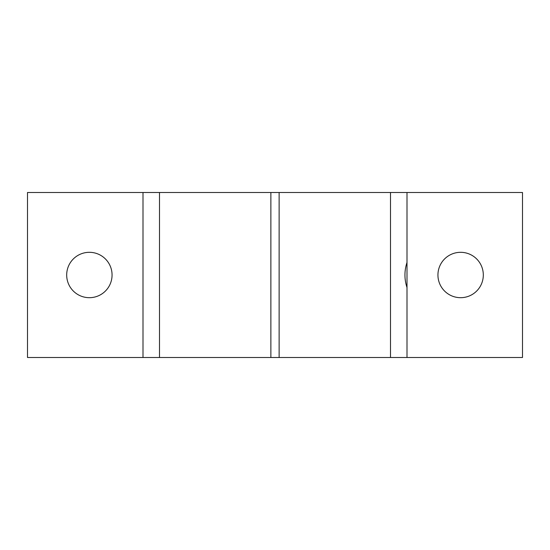<?xml version="1.0" encoding="UTF-8"?>
<svg xmlns="http://www.w3.org/2000/svg" width="550" height="550" viewBox="0 0 550 550"><rect width="100%" height="100%" fill="white"/><g stroke="black" fill="none" stroke-linecap="round" stroke-linejoin="round"><path stroke-width="0.82" d="M159.5 357.5L159.5 192.5L27.5 192.5L27.5 357.5L270.875 357.5L270.875 192.5L279.125 192.5L279.125 357.5L270.875 357.5M143 357.5L143 192.5M407 192.5L407 357.5L522.5 357.5L522.5 192.5L390.5 192.5L390.5 357.5L407 357.5M407 287.547L407 262.453C404.264 270.82 404.264 279.18 407 287.547M89.375 252.312A22.688 22.688 0 0 1 109.024 286.344A22.688 22.688 0 0 1 69.726 286.344A22.688 22.688 0 0 1 89.375 252.312M460.625 252.312A22.688 22.688 0 0 1 480.274 286.344A22.688 22.688 0 0 1 440.976 286.344A22.688 22.688 0 0 1 460.625 252.312M279.125 357.5L390.5 357.5M279.125 192.5L390.5 192.5M159.5 192.5L270.875 192.5"/></g></svg>
